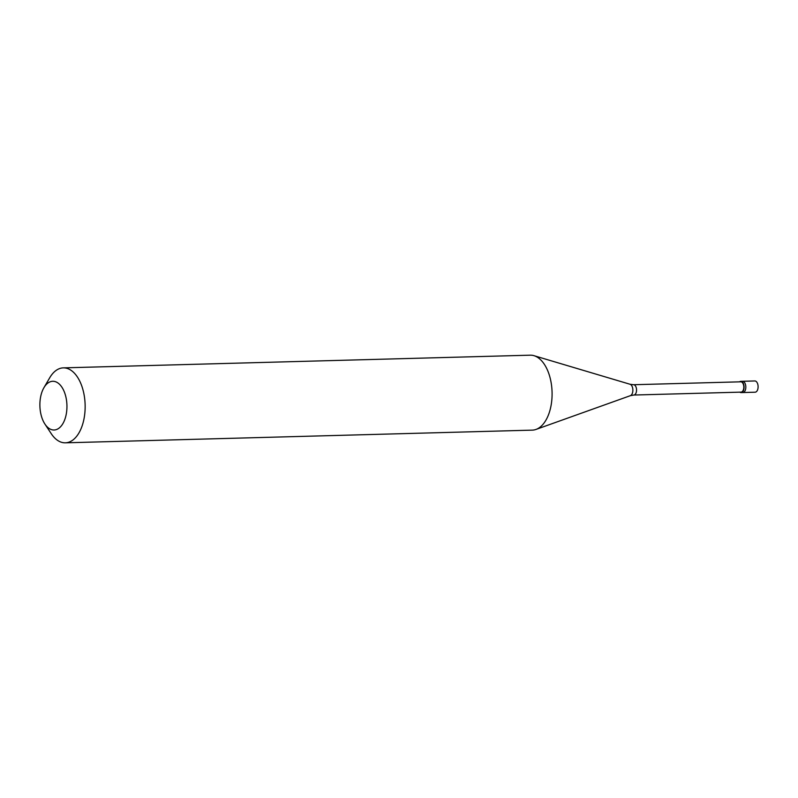 <?xml version="1.0" encoding="UTF-8"?>
<svg xmlns="http://www.w3.org/2000/svg" width="798" height="798" viewBox="0 0 798 798"><rect width="100%" height="100%" fill="white"/><g stroke="black" fill="none" stroke-linecap="round" stroke-linejoin="round"><path stroke-width="1.2" d="M755.088 392.207A5.626 3.122 -91.6 0 0 755.137 392.207A5.626 3.122 -91.6 0 0 755.177 392.197L742.858 392.536A5.626 3.122 -91.6 0 0 742.898 392.536A5.626 3.122 88.4 0 0 745.821 386.791A5.626 3.122 88.4 0 0 742.549 381.294A5.626 3.122 88.4 0 1 745.821 386.791A5.626 3.122 88.4 0 1 742.898 392.536A5.626 3.122 -91.6 0 1 742.858 392.536A5.626 3.122 -91.6 0 0 742.858 392.536L741.103 392.586A5.626 3.122 -91.6 0 0 741.143 392.586A5.626 3.122 88.4 0 0 744.065 386.84A5.626 3.122 88.4 0 0 740.793 381.344A5.626 3.122 88.4 0 0 740.753 381.344A5.626 3.122 -91.6 0 0 739.566 381.843M740.793 381.344L742.549 381.294A5.626 3.122 88.4 0 0 742.509 381.294A5.626 3.122 88.4 0 1 742.549 381.294L754.828 380.955A5.626 3.122 88.4 0 1 754.828 380.955A5.626 3.122 88.4 0 1 758.1 386.451A5.626 3.122 88.4 0 1 755.177 392.197M739.846 392.147A5.626 3.122 -91.6 0 0 741.103 392.586M741.053 392.117A5.157 2.863 -91.6 0 0 741.093 392.117A5.157 2.863 -91.6 0 0 741.133 392.117A5.157 2.863 88.4 0 0 743.806 386.85A5.157 2.863 88.4 0 0 740.813 381.813A5.157 2.863 88.4 0 1 740.813 381.813L633.552 384.726A5.157 2.863 88.4 0 1 636.545 389.763A5.157 2.863 88.4 0 1 633.871 395.03A5.157 2.863 -91.6 0 1 633.831 395.03A5.157 2.863 -91.6 0 0 633.831 395.03L630.38 395.668L535.987 429.434A37.496 20.798 88.4 0 1 532.575 430.122A37.496 20.798 -91.6 0 1 532.286 430.132L65.346 442.82A37.496 20.798 -91.6 0 0 65.636 442.81A37.496 20.798 88.4 0 0 85.117 404.516A37.496 20.798 88.4 0 0 63.311 367.868A37.496 20.798 88.4 0 0 63.022 367.878A37.496 20.798 -91.6 0 0 49.705 377.793L43.91 387.728A24.369 13.526 -91.6 0 0 44.897 424.037A24.369 13.526 -91.6 0 0 54.264 429.992A24.369 13.526 88.4 0 0 66.922 404.935A24.369 13.526 88.4 0 0 52.568 381.284A24.369 13.526 -91.6 0 0 43.91 387.728M44.897 424.037L51.222 433.643A37.496 20.798 -91.6 0 0 65.346 442.82M529.962 355.19A37.496 20.798 88.4 0 1 530.251 355.18A37.496 20.798 88.4 0 1 533.982 355.679A37.496 20.798 88.4 0 1 552.066 392.097A37.496 20.798 88.4 0 1 535.987 429.434M633.512 384.726A5.157 2.863 88.4 0 1 633.552 384.726L630.071 384.267A5.795 3.212 88.4 0 1 632.864 389.893A5.795 3.212 88.4 0 1 630.38 395.668M741.093 392.117L633.831 395.03M630.071 384.267L533.982 355.679M530.251 355.18L63.311 367.868"/></g></svg>
